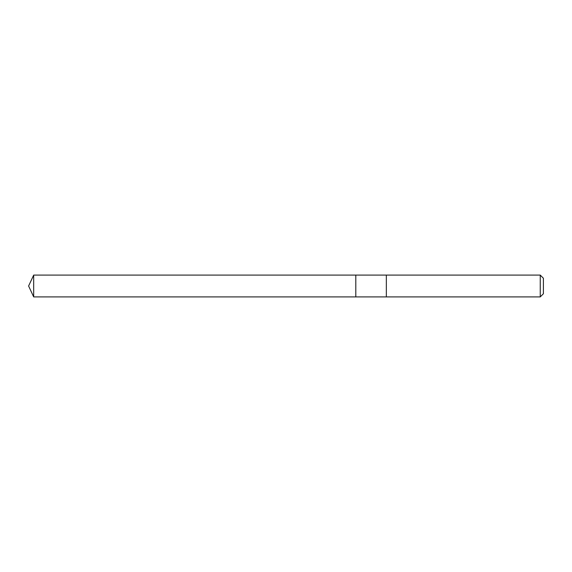 <?xml version="1.0" encoding="UTF-8"?>
<svg xmlns="http://www.w3.org/2000/svg" width="572" height="572" viewBox="0 0 572 572"><rect width="100%" height="100%" fill="white"/><g stroke="black" fill="none" stroke-linecap="round" stroke-linejoin="round"><path stroke-width="0.86" d="M355.805 282.711L355.805 275.096L33.684 275.096L33.684 296.904L355.805 296.904L355.805 275.096L386.343 275.096L386.343 296.904L355.805 296.904L355.805 282.711M386.343 275.096L386.343 296.904L540.254 296.904L540.254 275.096L386.343 275.096M540.254 275.096L543.4 278.242L543.4 293.758L540.254 296.904M355.805 296.904L33.684 296.904L28.6 286L33.684 296.904M28.6 286L33.684 275.096"/></g></svg>
